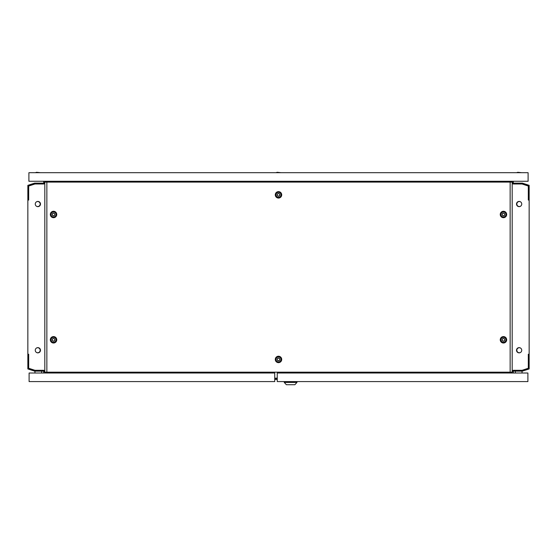<?xml version="1.0" encoding="UTF-8"?>
<svg xmlns="http://www.w3.org/2000/svg" width="557" height="557" viewBox="0 0 557 557"><rect width="100%" height="100%" fill="white"/><g stroke="black" fill="none" stroke-linecap="round" stroke-linejoin="round"><path stroke-width="0.84" d="M274.74 379.421L277.247 379.421M274.74 379.073L277.247 379.073M520.51 201.822A2.507 2.507 0 0 0 516.826 204.036A2.507 2.507 0 0 0 520.51 206.25M36.49 201.822A2.507 2.507 0 0 1 40.174 204.036A2.507 2.507 0 0 1 36.49 206.25M39.101 201.731A2.715 2.715 0 0 1 39.101 206.341M517.899 201.731A2.715 2.715 0 0 0 517.899 206.341M36.49 352.463A2.507 2.507 0 0 0 40.174 350.249A2.507 2.507 0 0 0 36.49 348.034M39.101 352.553A2.715 2.715 0 0 0 39.101 347.944M520.51 352.463A2.507 2.507 0 0 1 516.826 350.249A2.507 2.507 0 0 1 520.51 348.034M517.899 352.553A2.715 2.715 0 0 1 517.899 347.944M40.487 204.036A2.611 2.611 0 0 1 37.876 206.647A2.611 2.611 0 0 1 35.265 204.036A2.611 2.611 0 0 1 37.876 201.425A2.611 2.611 0 0 1 40.487 204.036M40.487 350.249A2.611 2.611 0 0 1 37.876 352.86A2.611 2.611 0 0 1 35.265 350.249A2.611 2.611 0 0 1 37.876 347.638A2.611 2.611 0 0 1 40.487 350.249M516.513 204.036A2.611 2.611 0 0 0 519.124 206.647A2.611 2.611 0 0 0 521.735 204.036A2.611 2.611 0 0 0 519.124 201.425A2.611 2.611 0 0 0 516.513 204.036M516.513 350.249A2.611 2.611 0 0 0 519.124 352.86A2.611 2.611 0 0 0 521.735 350.249A2.611 2.611 0 0 0 519.124 347.638A2.611 2.611 0 0 0 516.513 350.249M512.182 371.136L513.067 371.136L513.067 370.301L522.048 370.301L528.314 368.268L528.314 354.217L529.15 354.217L529.15 200.067L528.314 200.067L528.314 186.017L522.048 183.984L513.067 183.984L513.067 183.149L512.182 183.149M44.818 183.149L43.933 183.149L43.933 183.984L34.952 183.984L28.686 186.017L28.686 200.067L27.85 200.067L27.85 354.217L28.686 354.217L28.686 368.268L34.952 370.301L43.933 370.301L43.933 371.136L34.597 371.136L27.85 368.943L27.85 354.426L28.686 354.426L28.686 368.337L34.729 370.301L43.933 370.301M44.818 371.136L43.933 371.136L43.933 373.016M513.282 373.016L513.282 371.136L522.403 371.136L529.15 368.943L529.15 354.426L528.314 354.426L528.314 368.337L522.271 370.301L513.282 370.301L513.067 373.016M43.933 181.269L43.933 183.149L34.597 183.149L27.85 185.342L27.85 199.859L28.686 199.859L28.686 185.947L34.729 183.984L43.718 183.984L43.718 181.269M513.067 183.984L522.271 183.984L528.314 185.947L528.314 199.859L529.15 199.859L529.15 185.342L522.403 183.149L513.067 183.149L513.067 181.269M43.724 373.016L43.724 370.301M513.276 181.269L513.276 183.984M278.5 360.776A1.337 1.337 0 0 0 279.837 359.439A1.337 1.337 0 0 0 278.5 358.102A1.337 1.337 0 0 0 277.163 359.439A1.337 1.337 0 0 0 278.5 360.776M278.5 356.933A2.507 2.507 0 0 1 281.007 359.439A2.507 2.507 0 0 1 278.5 361.946A2.507 2.507 0 0 1 275.993 359.439A2.507 2.507 0 0 1 278.5 356.933M278.5 196.182A1.337 1.337 0 0 0 279.837 194.846A1.337 1.337 0 0 0 278.5 193.509A1.337 1.337 0 0 0 277.163 194.846A1.337 1.337 0 0 0 278.5 196.182M278.5 192.339A2.507 2.507 0 0 1 281.007 194.846A2.507 2.507 0 0 1 278.5 197.352A2.507 2.507 0 0 1 275.993 194.846A2.507 2.507 0 0 1 278.5 192.339M278.5 358.186A1.253 1.253 0 0 0 277.247 359.439A1.253 1.253 0 0 0 278.5 360.692A1.253 1.253 0 0 0 279.753 359.439A1.253 1.253 0 0 0 278.5 358.186M278.5 193.592A1.253 1.253 0 0 0 277.247 194.846A1.253 1.253 0 0 0 278.5 196.099A1.253 1.253 0 0 0 279.753 194.846A1.253 1.253 0 0 0 278.5 193.592M53.542 341.142A1.337 1.337 0 0 0 54.878 339.805A1.337 1.337 0 0 0 53.542 338.468A1.337 1.337 0 0 0 52.205 339.805A1.337 1.337 0 0 0 53.542 341.142M53.542 337.298A2.507 2.507 0 0 1 56.048 339.805A2.507 2.507 0 0 1 53.542 342.311A2.507 2.507 0 0 1 51.035 339.805A2.507 2.507 0 0 1 53.542 337.298M503.458 341.142A1.337 1.337 0 0 0 504.795 339.805A1.337 1.337 0 0 0 503.458 338.468A1.337 1.337 0 0 0 502.122 339.805A1.337 1.337 0 0 0 503.458 341.142M503.458 337.298A2.507 2.507 0 0 1 505.965 339.805A2.507 2.507 0 0 1 503.458 342.311A2.507 2.507 0 0 1 500.952 339.805A2.507 2.507 0 0 1 503.458 337.298M53.542 215.817A1.337 1.337 0 0 0 54.878 214.48A1.337 1.337 0 0 0 53.542 213.143A1.337 1.337 0 0 0 52.205 214.48A1.337 1.337 0 0 0 53.542 215.817M53.542 211.973A2.507 2.507 0 0 1 56.048 214.48A2.507 2.507 0 0 1 53.542 216.986A2.507 2.507 0 0 1 51.035 214.48A2.507 2.507 0 0 1 53.542 211.973M53.542 338.552A1.253 1.253 0 0 0 52.288 339.805A1.253 1.253 0 0 0 53.542 341.058A1.253 1.253 0 0 0 54.795 339.805A1.253 1.253 0 0 0 53.542 338.552M503.458 338.552A1.253 1.253 0 0 0 502.205 339.805A1.253 1.253 0 0 0 503.458 341.058A1.253 1.253 0 0 0 504.712 339.805A1.253 1.253 0 0 0 503.458 338.552M53.542 213.227A1.253 1.253 0 0 0 52.288 214.48A1.253 1.253 0 0 0 53.542 215.733A1.253 1.253 0 0 0 54.795 214.48A1.253 1.253 0 0 0 53.542 213.227M503.458 215.817A1.337 1.337 0 0 0 504.795 214.48A1.337 1.337 0 0 0 503.458 213.143A1.337 1.337 0 0 0 502.122 214.48A1.337 1.337 0 0 0 503.458 215.817M503.458 211.973A2.507 2.507 0 0 1 505.965 214.48A2.507 2.507 0 0 1 503.458 216.986A2.507 2.507 0 0 1 500.952 214.48A2.507 2.507 0 0 1 503.458 211.973M503.458 213.227A1.253 1.253 0 0 0 502.205 214.48A1.253 1.253 0 0 0 503.458 215.733A1.253 1.253 0 0 0 504.712 214.48A1.253 1.253 0 0 0 503.458 213.227M278.5 362.649A3.21 3.21 0 0 1 275.29 359.439A3.21 3.21 0 0 1 278.5 356.229A3.21 3.21 0 0 1 281.71 359.439A3.21 3.21 0 0 1 278.5 362.649M278.5 362.036A2.597 2.597 0 0 1 275.903 359.439A2.597 2.597 0 0 1 278.5 356.842A2.597 2.597 0 0 1 281.097 359.439A2.597 2.597 0 0 1 278.5 362.036M278.5 198.055A3.21 3.21 0 0 1 275.29 194.846A3.21 3.21 0 0 1 278.5 191.636A3.21 3.21 0 0 1 281.71 194.846A3.21 3.21 0 0 1 278.5 198.055M278.5 197.443A2.597 2.597 0 0 1 275.903 194.846A2.597 2.597 0 0 1 278.5 192.249A2.597 2.597 0 0 1 281.097 194.846A2.597 2.597 0 0 1 278.5 197.443M53.542 343.015A3.21 3.21 0 0 1 50.332 339.805A3.21 3.21 0 0 1 53.542 336.595A3.21 3.21 0 0 1 56.751 339.805A3.21 3.21 0 0 1 53.542 343.015M53.542 342.402A2.597 2.597 0 0 1 50.945 339.805A2.597 2.597 0 0 1 53.542 337.208A2.597 2.597 0 0 1 56.139 339.805A2.597 2.597 0 0 1 53.542 342.402M503.458 343.015A3.21 3.21 0 0 1 500.249 339.805A3.21 3.21 0 0 1 503.458 336.595A3.21 3.21 0 0 1 506.668 339.805A3.21 3.21 0 0 1 503.458 343.015M503.458 342.402A2.597 2.597 0 0 1 500.861 339.805A2.597 2.597 0 0 1 503.458 337.208A2.597 2.597 0 0 1 506.055 339.805A2.597 2.597 0 0 1 503.458 342.402M53.542 217.69A3.21 3.21 0 0 1 50.332 214.48A3.21 3.21 0 0 1 53.542 211.27A3.21 3.21 0 0 1 56.751 214.48A3.21 3.21 0 0 1 53.542 217.69M53.542 217.077A2.597 2.597 0 0 1 50.945 214.48A2.597 2.597 0 0 1 53.542 211.883A2.597 2.597 0 0 1 56.139 214.48A2.597 2.597 0 0 1 53.542 217.077M503.458 217.69A3.21 3.21 0 0 1 500.249 214.48A3.21 3.21 0 0 1 503.458 211.27A3.21 3.21 0 0 1 506.668 214.48A3.21 3.21 0 0 1 503.458 217.69M503.458 217.077A2.597 2.597 0 0 1 500.861 214.48A2.597 2.597 0 0 1 503.458 211.883A2.597 2.597 0 0 1 506.055 214.48A2.597 2.597 0 0 1 503.458 217.077M46.858 372.18L46.858 182.104L44.818 182.104L44.818 372.18L510.142 372.18L510.142 182.104L46.858 182.104M510.142 372.18L512.182 372.18L512.182 182.104L510.142 182.104M275.993 172.705L277.163 172.287L281.007 172.705M516.618 172.705L517.787 172.287L521.631 172.705M35.37 172.705L36.539 172.287L40.383 172.705M28.894 172.705L528.106 172.705L528.106 181.269L28.894 181.269L28.894 172.705M522.048 373.016L522.048 371.136M515.364 373.016L515.364 371.136M527.897 373.016L527.897 381.58L277.247 381.58L277.247 373.016L527.897 373.016M294.876 384.713L286.354 384.713L284.265 382.436L296.965 382.436L294.876 384.713M284.265 381.58L284.265 382.436M296.965 381.58L296.965 382.436M36.121 373.016L40.299 373.016M41.636 371.136L41.636 373.016M34.952 371.136L34.952 373.016M29.103 373.016L274.74 373.016L274.74 381.58L29.103 381.58L29.103 373.016M274.74 378.168L277.247 378.168"/></g></svg>
